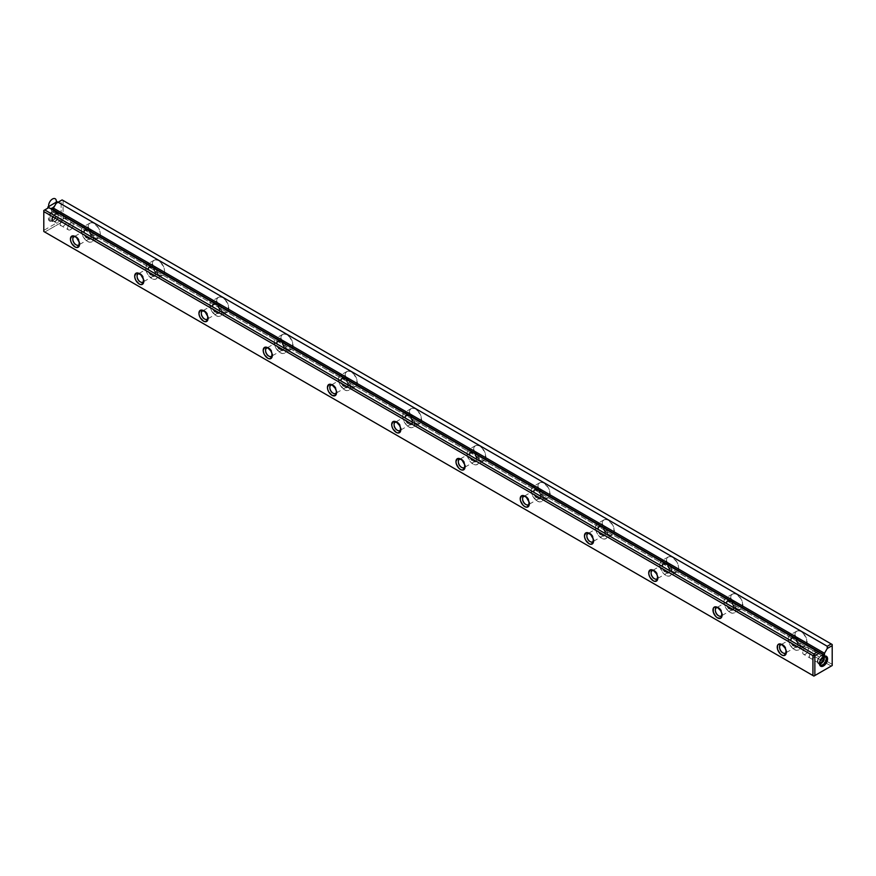<?xml version="1.0" encoding="UTF-8"?>
<svg xmlns="http://www.w3.org/2000/svg" width="876" height="876" viewBox="0 0 876 876"><rect width="100%" height="100%" fill="white"/><g stroke="black" fill="none" stroke-linecap="round" stroke-linejoin="round"><path stroke-width="0.66" stroke-dasharray="4.38 3.29" d="M44.764 232.041L62.108 222.022L831.236 666.067L62.108 222.022L62.108 220.905L62.108 222.022L44.764 232.041M832.2 664.402L63.072 220.358L63.072 200.473L832.2 644.517L832.2 664.402L63.072 220.358L61.145 220.358L43.8 230.366L43.8 210.481L48.76 207.623L51.509 209.211L51.509 210.853L52.932 210.032L51.509 210.853L822.564 656.014L51.509 210.853L51.509 209.211L822.564 654.372L48.76 207.623L43.8 210.481L43.8 231.483L43.8 230.366L61.145 220.358L63.072 220.358L63.072 200.473L832.2 644.517L832.2 664.402M801.036 645.667L803.369 646.477L805.351 646.094L806.676 644.572L806.676 639.173L803.369 633.457L801.036 631.574L798.704 630.764L796.722 631.147L795.397 632.669L795.397 638.057L796.722 641.112L801.036 645.667A8.629 4.982 60 0 1 795.397 638.057A8.629 4.982 60 0 1 796.722 631.147A8.629 4.982 60 0 1 805.351 636.129A8.629 4.982 60 0 1 805.351 646.094A8.629 4.982 60 0 1 801.036 645.667M736.782 608.568L739.114 609.378L741.096 608.995L742.421 607.473L742.421 602.086L741.096 599.031L736.782 594.476L734.449 593.665L732.467 594.048L731.142 595.57L731.142 600.969L734.449 606.685L736.782 608.568A8.629 4.982 60 0 1 731.142 600.969A8.629 4.982 60 0 1 732.467 594.048A8.629 4.982 60 0 1 741.096 599.031A8.629 4.982 60 0 1 741.096 608.995A8.629 4.982 60 0 1 736.782 608.568M672.527 571.47L674.859 572.291L676.841 571.908L678.166 570.375L678.637 567.955L678.166 564.987L676.841 561.932L672.527 557.377L670.195 556.567L668.213 556.95L666.888 558.472L666.888 563.87L670.195 569.586L672.527 571.47A8.629 4.982 60 0 1 666.888 563.87A8.629 4.982 60 0 1 668.213 556.95A8.629 4.982 60 0 1 676.841 561.932A8.629 4.982 60 0 1 676.841 571.908A8.629 4.982 60 0 1 672.527 571.47M608.273 534.382L610.605 535.192L612.587 534.809L613.912 533.287L613.912 527.889L612.587 524.833L608.273 520.278L605.94 519.468L603.958 519.851L602.633 521.373L602.633 526.772L603.958 529.827L608.273 534.382A8.629 4.982 60 0 1 602.633 526.772A8.629 4.982 60 0 1 603.958 519.851A8.629 4.982 60 0 1 612.587 524.833A8.629 4.982 60 0 1 612.587 534.809A8.629 4.982 60 0 1 608.273 534.382M544.018 497.283L546.35 498.094L548.332 497.71L549.657 496.188L549.657 490.79L548.332 487.735L544.018 483.18L541.686 482.369L539.704 482.753L538.379 484.275L538.379 489.673L539.704 492.728L544.018 497.283A8.629 4.982 60 0 1 538.379 489.673A8.629 4.982 60 0 1 539.704 482.753A8.629 4.982 60 0 1 548.332 487.746A8.629 4.982 60 0 1 548.332 497.71A8.629 4.982 60 0 1 544.018 497.283M479.763 460.185L482.107 460.995L484.078 460.612L485.403 459.09L485.403 453.691L482.107 447.975L477.431 445.271L475.449 445.654L474.124 447.187L474.124 452.574L475.449 455.63L479.763 460.185A8.629 4.982 60 0 1 474.124 452.574A8.629 4.982 60 0 1 475.449 445.654A8.629 4.982 60 0 1 484.078 450.647A8.629 4.982 60 0 1 484.078 460.612A8.629 4.982 60 0 1 479.763 460.185M415.509 423.086L417.852 423.896L419.823 423.513L421.148 421.991L421.148 416.593L417.852 410.877L413.176 408.183L411.194 408.566L409.869 410.088L409.869 415.476L411.194 418.531L415.509 423.086A8.629 4.982 60 0 1 409.869 415.476A8.629 4.982 60 0 1 411.194 408.566A8.629 4.982 60 0 1 419.823 413.549A8.629 4.982 60 0 1 419.823 423.513A8.629 4.982 60 0 1 415.509 423.086M351.254 385.988L353.597 386.798L355.568 386.415L356.893 384.892L356.893 379.505L353.597 373.778L348.922 371.085L346.94 371.468L345.615 372.99L345.615 378.388L348.922 384.104L351.254 385.988A8.629 4.982 60 0 1 345.615 378.388A8.629 4.982 60 0 1 346.94 371.468A8.629 4.982 60 0 1 355.568 376.45A8.629 4.982 60 0 1 355.568 386.415A8.629 4.982 60 0 1 351.254 385.988M287 348.889L289.343 349.71L291.314 349.316L292.639 347.794L292.639 342.406L289.343 336.68L284.667 333.986L282.685 334.369L281.36 335.891L281.36 341.29L284.667 347.005L287 348.889A8.629 4.982 60 0 1 281.36 341.29A8.629 4.982 60 0 1 282.685 334.369A8.629 4.982 60 0 1 291.314 339.351A8.629 4.982 60 0 1 291.314 349.316A8.629 4.982 60 0 1 287 348.889M222.745 311.801L225.088 312.612L227.059 312.228L228.384 310.706L228.384 305.308L225.088 299.581L220.413 296.887L218.431 297.271L217.106 298.793L217.106 304.191L218.431 307.235L222.745 311.801A8.629 4.982 60 0 1 217.106 304.191A8.629 4.982 60 0 1 218.431 297.271A8.629 4.982 60 0 1 227.059 302.253A8.629 4.982 60 0 1 227.059 312.228A8.629 4.982 60 0 1 222.745 311.801M158.49 274.703L160.834 275.513L162.816 275.13L164.13 273.608L164.6 271.177L164.13 268.209L160.834 262.482L156.158 259.789L154.176 260.172L152.851 261.694L152.851 267.092L154.176 270.147L158.49 274.703A8.629 4.982 60 0 1 152.851 267.092A8.629 4.982 60 0 1 154.176 260.172A8.629 4.982 60 0 1 162.816 265.154A8.629 4.982 60 0 1 162.816 275.13A8.629 4.982 60 0 1 158.49 274.703M94.236 237.604L96.579 238.414L98.561 238.031L99.875 236.509L100.346 234.078L99.875 231.111L98.561 228.067L94.236 223.5L91.903 222.69L89.921 223.073L88.596 224.606L88.596 229.994L89.921 233.049L94.236 237.604A8.629 4.982 60 0 1 88.596 229.994A8.629 4.982 60 0 1 89.921 223.073A8.629 4.982 60 0 1 98.561 228.067A8.629 4.982 60 0 1 98.561 238.031A8.629 4.982 60 0 1 94.236 237.604M56.195 203.331L61.145 200.473L61.145 220.358L61.145 200.473L62.108 199.914L63.072 200.473L62.108 199.914L56.195 203.331M52.472 211.412L48.738 216.46L48.421 218.42L49.614 221.048L50.928 221.299L54.027 219.515L56.217 215.715L56.217 212.134L55.341 211.127L52.472 211.412M87.556 238.272A4.73 2.727 60 0 1 84.468 234.111A4.73 2.727 60 0 1 85.191 230.322A4.73 2.727 60 0 1 89.921 233.049A4.73 2.727 60 0 1 89.921 238.502A4.73 2.727 60 0 1 87.556 238.272L84.468 234.111L84.468 231.154L85.191 230.322L87.556 230.552L88.837 231.582L90.644 234.713L90.644 237.67L89.921 238.502L87.556 238.272M75.61 236.87A4.73 2.727 60 0 1 79.453 243.528A4.73 2.727 60 0 0 79.497 242.926A4.73 2.727 60 0 0 76.157 237.144A4.73 2.727 60 0 0 75.599 236.87M87.556 241.458L89.889 242.269L91.871 241.886L93.195 240.363L93.195 234.976L91.871 231.921L87.556 227.366L85.224 226.555L83.242 226.939L81.917 228.461L81.917 233.859L85.224 239.575L87.556 241.458A8.629 4.982 60 0 1 81.917 233.859A8.629 4.982 60 0 1 83.242 226.939A8.629 4.982 60 0 1 91.871 231.921A8.629 4.982 60 0 1 91.871 241.886A8.629 4.982 60 0 1 87.556 241.458M151.811 275.371A4.73 2.727 60 0 1 148.723 271.199A4.73 2.727 60 0 1 149.446 267.421A4.73 2.727 60 0 1 154.176 270.147A4.73 2.727 60 0 1 154.176 275.601A4.73 2.727 60 0 1 151.811 275.371L148.723 271.199L148.723 268.253L149.446 267.421L150.53 267.202L153.092 268.68L154.899 271.812L154.899 274.768L154.176 275.601L151.811 275.371M139.864 273.969A4.73 2.727 60 0 1 143.708 280.627A4.73 2.727 60 0 0 143.752 280.024A4.73 2.727 60 0 0 140.401 274.232A4.73 2.727 60 0 0 139.853 273.969M151.811 278.557A8.629 4.982 60 0 1 146.172 270.947A8.629 4.982 60 0 1 147.496 264.037A8.629 4.982 60 0 1 156.125 269.02A8.629 4.982 60 0 1 156.125 278.984A8.629 4.982 60 0 1 151.811 278.557L154.143 279.367L156.125 278.984L157.45 277.462L157.45 272.064L154.143 266.348L151.811 264.464L149.478 263.654L147.496 264.037L146.172 265.559L146.172 270.947L147.496 274.002L151.811 278.557M55.046 221.431A4.73 2.727 120 0 0 57.936 213.974A4.73 2.727 120 0 0 52.155 217.314A4.73 2.727 120 0 0 55.046 221.431M55.374 220.993A3.953 2.278 120 0 0 57.794 214.751A3.953 2.278 120 0 0 52.954 217.544A3.953 2.278 120 0 0 55.374 220.993M53.184 212.638A4.73 2.727 -60 0 1 55.538 212.397A4.73 2.727 -60 0 1 55.538 217.861A4.73 2.727 -60 0 1 50.819 220.588A4.73 2.727 -60 0 1 50.096 216.799A4.73 2.727 -60 0 1 53.184 212.638M55.046 213.711A4.73 2.727 -60 0 1 57.411 213.481A4.73 2.727 -60 0 1 57.411 218.934A4.73 2.727 -60 0 1 52.68 221.661A4.73 2.727 -60 0 1 51.958 217.872A4.73 2.727 -60 0 1 55.046 213.711M52.472 220.763L52.472 220.763A5.727 3.307 120 0 0 56.524 213.744A5.727 3.307 120 0 0 52.472 211.412A5.727 3.307 120 0 0 48.421 218.42A5.727 3.307 120 0 0 52.472 220.763L53.184 220.358A4.73 2.727 120 0 0 56.524 214.565A4.73 2.727 120 0 0 53.184 212.638A4.73 2.727 120 0 0 49.844 218.42A4.73 2.727 120 0 0 53.184 220.358M70.463 229.698A3.953 2.278 120 0 0 72.883 223.457A3.953 2.278 120 0 0 68.043 226.26A3.953 2.278 120 0 0 70.463 229.698M55.374 214.532A3.953 2.278 -60 0 1 57.345 214.335A3.953 2.278 -60 0 1 57.345 218.901A3.953 2.278 -60 0 1 53.392 221.179A3.953 2.278 -60 0 1 52.79 218.014A3.953 2.278 -60 0 1 55.374 214.532M70.463 223.249A3.953 2.278 -60 0 1 72.445 223.051A3.953 2.278 -60 0 1 72.445 227.618A3.953 2.278 -60 0 1 68.492 229.895A3.953 2.278 -60 0 1 67.879 226.731A3.953 2.278 -60 0 1 70.463 223.249M819.717 664.063A4.73 2.727 -60 0 1 819.498 664.074A4.73 2.727 -60 0 1 818.589 658.402A4.73 2.727 -60 0 1 823.966 656.354A4.73 2.727 -60 0 1 824.053 656.54A4.73 2.727 120 0 0 823.32 655.675A4.73 2.727 120 0 0 820.954 655.905A4.73 2.727 120 0 0 817.866 660.066A4.73 2.727 120 0 0 818.589 663.855A4.73 2.727 120 0 0 819.717 664.063M823.188 656.792A3.953 2.278 120 0 0 822.608 656.157A3.953 2.278 120 0 0 820.626 656.343A3.953 2.278 120 0 0 818.042 659.836A3.953 2.278 120 0 0 818.655 663.001A3.953 2.278 120 0 0 819.498 663.176A3.953 2.278 -60 0 1 818.655 658.434A3.953 2.278 -60 0 1 823.188 656.792A4.73 2.727 120 0 0 822.816 656.978A4.73 2.727 -60 0 1 823.155 656.814M819.498 663.143A4.73 2.727 -60 0 1 819.476 662.771A4.73 2.727 -60 0 1 822.816 656.978A4.73 2.727 120 0 0 819.498 663.143M805.537 654.087A3.953 2.278 -60 0 1 803.117 650.649A3.953 2.278 -60 0 1 807.957 647.846A3.953 2.278 -60 0 1 805.537 654.087M805.537 647.638A3.953 2.278 120 0 0 802.953 651.12A3.953 2.278 120 0 0 803.555 654.284A3.953 2.278 120 0 0 807.508 652.007A3.953 2.278 120 0 0 807.508 647.441A3.953 2.278 120 0 0 805.537 647.638M216.065 312.469A4.73 2.727 60 0 1 212.977 308.297A4.73 2.727 60 0 1 213.7 304.509A4.73 2.727 60 0 1 218.431 307.246A4.73 2.727 60 0 1 218.431 312.699A4.73 2.727 60 0 1 216.065 312.469L212.977 308.297L212.977 305.352L213.7 304.509L214.784 304.3L217.347 305.779L219.153 308.91L219.153 311.867L218.431 312.699L216.065 312.469M204.119 311.068A4.73 2.727 60 0 1 207.951 317.725A4.73 2.727 60 0 0 208.006 317.123A4.73 2.727 60 0 0 204.655 311.33A4.73 2.727 60 0 0 204.108 311.068M216.065 315.656L218.398 316.466L220.38 316.083L221.705 314.561L221.705 309.162L218.398 303.446L216.065 301.563L213.733 300.742L211.751 301.125L210.426 302.658L210.426 308.045L211.751 311.1L216.065 315.656A8.629 4.982 60 0 1 210.426 308.045A8.629 4.982 60 0 1 211.751 301.125A8.629 4.982 60 0 1 220.38 306.118A8.629 4.982 60 0 1 220.38 316.083A8.629 4.982 60 0 1 216.065 315.656M280.32 349.557A4.73 2.727 60 0 1 277.232 345.396A4.73 2.727 60 0 1 277.955 341.607A4.73 2.727 60 0 1 282.685 344.334A4.73 2.727 60 0 1 282.685 349.798A4.73 2.727 60 0 1 280.32 349.557L277.232 345.396L277.232 342.439L277.955 341.607L279.039 341.399L281.601 342.877L283.408 346.009L283.408 348.966L282.685 349.798L280.32 349.557M268.374 348.166A4.73 2.727 60 0 1 272.206 354.824A4.73 2.727 60 0 0 272.261 354.222A4.73 2.727 60 0 0 268.91 348.429A4.73 2.727 60 0 0 268.363 348.166M280.32 352.754L282.652 353.565L284.634 353.181L285.959 351.659L285.959 346.261L284.634 343.206L280.32 338.651L277.988 337.84L276.006 338.224L274.681 339.746L274.681 345.144L276.006 348.199L280.32 352.754A8.629 4.982 60 0 1 274.681 345.144A8.629 4.982 60 0 1 276.006 338.224A8.629 4.982 60 0 1 284.634 343.206A8.629 4.982 60 0 1 284.634 353.181A8.629 4.982 60 0 1 280.32 352.754M344.575 389.853L346.907 390.663L348.889 390.28L350.214 388.758L350.214 383.36L348.889 380.304L344.575 375.749L342.242 374.939L340.26 375.322L338.935 376.844L338.935 382.243L340.26 385.287L344.575 389.853A8.629 4.982 60 0 1 338.935 382.243A8.629 4.982 60 0 1 340.26 375.322A8.629 4.982 60 0 1 348.889 380.304A8.629 4.982 60 0 1 348.889 390.28A8.629 4.982 60 0 1 344.575 389.853M344.575 386.655L341.487 382.494L341.487 379.538L342.209 378.706L343.293 378.498L345.856 379.976L347.662 383.108L347.662 386.053L346.94 386.896L344.575 386.655A4.73 2.727 60 0 1 341.487 382.494A4.73 2.727 60 0 1 342.209 378.706A4.73 2.727 60 0 1 346.94 381.432A4.73 2.727 60 0 1 346.94 386.896A4.73 2.727 60 0 1 344.575 386.655M332.617 385.265A4.73 2.727 60 0 1 336.461 391.922A4.73 2.727 60 0 0 336.515 391.309A4.73 2.727 60 0 0 333.165 385.528A4.73 2.727 60 0 0 332.617 385.265M408.829 426.94L411.162 427.762L413.144 427.368L414.468 425.845L414.468 420.458L413.144 417.403L408.829 412.848L406.497 412.038L404.515 412.421L403.19 413.943L402.719 416.374L403.19 419.341L406.497 425.057L408.829 426.94A8.629 4.982 60 0 1 403.19 419.341A8.629 4.982 60 0 1 404.515 412.421A8.629 4.982 60 0 1 413.144 417.403A8.629 4.982 60 0 1 413.144 427.368A8.629 4.982 60 0 1 408.829 426.94M408.829 423.754L405.741 419.593L405.741 416.637L406.464 415.804L408.829 416.034L411.917 420.206L411.917 423.152L411.194 423.984L408.829 423.754A4.73 2.727 60 0 1 405.741 419.593A4.73 2.727 60 0 1 406.464 415.804A4.73 2.727 60 0 1 411.194 418.531A4.73 2.727 60 0 1 411.194 423.984A4.73 2.727 60 0 1 408.829 423.754M396.872 422.363A4.73 2.727 60 0 1 400.715 429.021A4.73 2.727 60 0 0 400.77 428.408A4.73 2.727 60 0 0 397.419 422.626A4.73 2.727 60 0 0 396.872 422.363M473.084 464.039A8.629 4.982 60 0 1 467.445 456.44A8.629 4.982 60 0 1 468.769 449.519A8.629 4.982 60 0 1 477.398 454.502A8.629 4.982 60 0 1 477.398 464.466A8.629 4.982 60 0 1 473.084 464.039L475.416 464.849L477.398 464.466L478.723 462.944L478.723 457.557L477.398 454.502L473.084 449.946L470.751 449.136L468.769 449.519L467.445 451.041L466.974 453.472L467.445 456.44L470.751 462.156L473.084 464.039M473.084 460.853A4.73 2.727 60 0 1 469.996 456.692A4.73 2.727 60 0 1 470.719 452.903A4.73 2.727 60 0 1 475.449 455.63A4.73 2.727 60 0 1 475.449 461.083A4.73 2.727 60 0 1 473.084 460.853L469.996 456.692L469.996 453.735L470.719 452.903L473.084 453.133L474.365 454.162L476.172 457.305L476.172 460.25L475.449 461.083L473.084 460.853M460.491 459.035L461.674 459.725A4.73 2.727 60 0 0 461.126 459.451A4.73 2.727 60 0 1 464.97 466.109M461.674 459.725A4.73 2.727 60 0 1 465.014 465.506A4.73 2.727 60 0 1 464.97 466.12M537.338 501.138L539.671 501.948L541.653 501.565L542.978 500.043L542.978 494.644L539.671 488.928L537.338 487.045L535.006 486.235L533.024 486.618L531.699 488.14L531.228 490.571L531.699 493.527L533.024 496.582L537.338 501.138A8.629 4.982 60 0 1 531.699 493.527A8.629 4.982 60 0 1 533.024 486.618A8.629 4.982 60 0 1 541.653 491.6A8.629 4.982 60 0 1 541.653 501.565A8.629 4.982 60 0 1 537.338 501.138M537.338 497.951L534.25 493.779L534.25 490.834L534.973 490.002L536.057 489.783L538.62 491.261L540.426 494.392L540.426 497.349L539.704 498.181L537.338 497.951A4.73 2.727 60 0 1 534.25 493.779A4.73 2.727 60 0 1 534.973 490.002A4.73 2.727 60 0 1 539.704 492.728A4.73 2.727 60 0 1 539.704 498.181A4.73 2.727 60 0 1 537.338 497.951M525.381 496.55A4.73 2.727 60 0 1 529.224 503.207A4.73 2.727 60 0 0 529.268 502.605A4.73 2.727 60 0 0 525.928 496.812A4.73 2.727 60 0 0 525.381 496.55M601.593 535.05A4.73 2.727 60 0 1 598.505 530.878A4.73 2.727 60 0 1 599.228 527.1A4.73 2.727 60 0 1 603.958 529.827A4.73 2.727 60 0 1 603.958 535.28A4.73 2.727 60 0 1 601.593 535.05L598.505 530.878L598.505 527.932L599.228 527.1L600.312 526.881L602.874 528.359L604.681 531.491L604.681 534.448L603.958 535.28L601.593 535.05M589.636 533.648A4.73 2.727 60 0 1 593.479 540.306A4.73 2.727 60 0 0 593.523 539.704A4.73 2.727 60 0 0 590.183 533.911A4.73 2.727 60 0 0 589.636 533.648M601.593 538.236A8.629 4.982 60 0 1 595.954 530.626A8.629 4.982 60 0 1 597.279 523.717A8.629 4.982 60 0 1 605.907 528.699A8.629 4.982 60 0 1 605.907 538.663A8.629 4.982 60 0 1 601.593 538.236L603.925 539.047L605.907 538.663L607.232 537.141L607.232 531.743L603.925 526.027L601.593 524.144L599.261 523.322L597.279 523.717L595.954 525.239L595.483 527.659L595.954 530.626L597.279 533.681L601.593 538.236M665.848 572.137A4.73 2.727 60 0 1 662.76 567.976A4.73 2.727 60 0 1 663.482 564.188A4.73 2.727 60 0 1 668.213 566.925A4.73 2.727 60 0 1 668.213 572.378A4.73 2.727 60 0 1 665.848 572.137L662.76 567.976L662.76 565.031L663.482 564.188L664.566 563.98L667.129 565.458L668.935 568.59L668.935 571.546L668.213 572.378L665.848 572.137M653.89 570.747A4.73 2.727 60 0 1 657.734 577.404A4.73 2.727 60 0 0 657.777 576.802A4.73 2.727 60 0 0 654.438 571.01A4.73 2.727 60 0 0 653.89 570.747M665.848 575.335A8.629 4.982 60 0 1 660.208 567.725A8.629 4.982 60 0 1 661.533 560.804A8.629 4.982 60 0 1 670.162 565.797A8.629 4.982 60 0 1 670.162 575.762A8.629 4.982 60 0 1 665.848 575.335L668.18 576.145L670.162 575.762L671.487 574.24L671.487 568.842L670.162 565.797L665.848 561.231L663.504 560.421L661.533 560.804L660.208 562.326L659.737 564.757L660.208 567.725L663.504 573.452L665.848 575.335M794.357 646.335A4.73 2.727 60 0 1 791.269 642.174A4.73 2.727 60 0 1 791.992 638.385A4.73 2.727 60 0 1 796.722 641.112A4.73 2.727 60 0 1 796.722 646.565A4.73 2.727 60 0 1 794.357 646.335L791.269 642.174L791.269 639.217L791.992 638.385L794.357 638.615L797.445 642.787L797.445 645.732L796.722 646.565L794.357 646.335M782.399 644.944A4.73 2.727 60 0 1 786.243 651.602A4.73 2.727 60 0 0 786.287 650.988A4.73 2.727 60 0 0 782.947 645.207A4.73 2.727 60 0 0 782.399 644.944M794.357 649.521L796.689 650.342L798.671 649.959L799.996 648.426L799.996 643.039L798.671 639.984L794.357 635.428L792.013 634.618L790.043 635.001L788.718 636.523L788.247 638.954L788.718 641.922L792.013 647.638L794.357 649.521A8.629 4.982 60 0 1 788.718 641.922A8.629 4.982 60 0 1 790.043 635.001A8.629 4.982 60 0 1 798.671 639.984A8.629 4.982 60 0 1 798.671 649.959A8.629 4.982 60 0 1 794.357 649.521M730.102 612.433L732.435 613.244L734.417 612.861L735.741 611.338L735.741 605.94L734.417 602.885L730.102 598.33L727.759 597.52L725.788 597.903L724.463 599.425L723.992 601.856L724.463 604.823L727.759 610.539L730.102 612.433A8.629 4.982 60 0 1 724.463 604.823A8.629 4.982 60 0 1 725.788 597.903A8.629 4.982 60 0 1 734.417 602.885A8.629 4.982 60 0 1 734.417 612.861A8.629 4.982 60 0 1 730.102 612.433M730.102 609.236L727.014 605.075L727.014 602.119L727.737 601.286L728.821 601.078L731.383 602.557L733.19 605.688L733.19 608.645L732.467 609.477L730.102 609.236A4.73 2.727 60 0 1 727.014 605.075A4.73 2.727 60 0 1 727.737 601.286A4.73 2.727 60 0 1 732.467 604.013A4.73 2.727 60 0 1 732.467 609.477A4.73 2.727 60 0 1 730.102 609.236M718.145 607.845A4.73 2.727 60 0 1 721.988 614.503A4.73 2.727 60 0 0 722.032 613.89A4.73 2.727 60 0 0 718.692 608.108A4.73 2.727 60 0 0 718.145 607.845M52.472 209.769L48.76 207.623M76.157 236.542A5.453 3.143 60 0 1 79.53 240.801A5.453 3.143 60 0 1 79.409 245.258A5.453 3.143 60 0 1 73.431 242.575A5.453 3.143 60 0 1 74.088 236.049A5.453 3.143 60 0 1 76.157 236.542M87.556 229.961A5.453 3.143 60 0 1 90.896 238.568A5.453 3.143 60 0 1 84.216 234.713A5.453 3.143 60 0 1 87.556 229.961M140.401 273.64A5.453 3.143 60 0 1 143.784 277.9A5.453 3.143 60 0 1 143.664 282.357A5.453 3.143 60 0 1 137.685 279.663A5.453 3.143 60 0 1 138.342 273.148A5.453 3.143 60 0 1 140.401 273.64M151.811 267.06A5.453 3.143 60 0 1 155.151 275.666A5.453 3.143 60 0 1 148.471 271.812A5.453 3.143 60 0 1 151.811 267.06M820.626 655.861A4.544 2.628 -60 0 1 823.407 659.825A4.544 2.628 -60 0 1 817.845 663.033A4.544 2.628 -60 0 1 820.626 655.861M812.6 651.229A4.544 2.628 -60 0 1 815.381 655.193A4.544 2.628 -60 0 1 809.818 658.402A4.544 2.628 -60 0 1 812.6 651.229M55.374 221.475A4.544 2.628 120 0 0 58.155 214.302A4.544 2.628 120 0 0 52.593 217.511A4.544 2.628 120 0 0 55.374 221.475M63.4 226.107A4.544 2.628 120 0 0 66.182 218.934A4.544 2.628 120 0 0 60.619 222.143A4.544 2.628 120 0 0 63.4 226.107M204.655 310.739A5.453 3.143 60 0 1 208.039 314.999A5.453 3.143 60 0 1 207.919 319.455A5.453 3.143 60 0 1 201.94 316.762A5.453 3.143 60 0 1 202.597 310.235A5.453 3.143 60 0 1 204.655 310.739M216.065 304.158A5.453 3.143 60 0 1 219.405 312.765A5.453 3.143 60 0 1 212.726 308.899A5.453 3.143 60 0 1 216.065 304.158M268.91 347.838A5.453 3.143 60 0 1 272.294 352.086A5.453 3.143 60 0 1 272.173 356.554A5.453 3.143 60 0 1 266.184 353.86A5.453 3.143 60 0 1 266.851 347.334A5.453 3.143 60 0 1 268.91 347.838M280.32 341.257A5.453 3.143 60 0 1 283.66 349.852A5.453 3.143 60 0 1 276.98 345.998A5.453 3.143 60 0 1 280.32 341.257M333.165 384.936A5.453 3.143 60 0 1 336.548 389.185A5.453 3.143 60 0 1 336.428 393.642A5.453 3.143 60 0 1 330.438 390.959A5.453 3.143 60 0 1 331.106 384.433A5.453 3.143 60 0 1 333.165 384.936M344.575 378.344A5.453 3.143 60 0 1 347.914 386.951A5.453 3.143 60 0 1 341.235 383.097A5.453 3.143 60 0 1 344.575 378.344M397.419 422.035A5.453 3.143 60 0 1 400.803 426.284A5.453 3.143 60 0 1 400.682 430.74A5.453 3.143 60 0 1 394.693 428.057A5.453 3.143 60 0 1 395.361 421.531A5.453 3.143 60 0 1 397.419 422.035M408.829 415.443A5.453 3.143 60 0 1 412.169 424.05A5.453 3.143 60 0 1 405.489 420.195A5.453 3.143 60 0 1 408.829 415.443M461.674 459.123A5.453 3.143 60 0 1 465.057 463.382A5.453 3.143 60 0 1 464.937 467.839A5.453 3.143 60 0 1 458.947 465.156A5.453 3.143 60 0 1 459.615 458.63A5.453 3.143 60 0 1 461.674 459.123M473.084 452.542A5.453 3.143 60 0 1 476.424 461.148A5.453 3.143 60 0 1 469.744 457.294A5.453 3.143 60 0 1 473.084 452.542M525.928 496.221A5.453 3.143 60 0 1 529.312 500.481A5.453 3.143 60 0 1 529.192 504.937A5.453 3.143 60 0 1 523.202 502.244A5.453 3.143 60 0 1 523.87 495.728A5.453 3.143 60 0 1 525.928 496.221M537.338 489.64A5.453 3.143 60 0 1 540.678 498.247A5.453 3.143 60 0 1 533.999 494.392A5.453 3.143 60 0 1 537.338 489.64M590.183 533.32A5.453 3.143 60 0 1 593.567 537.579A5.453 3.143 60 0 1 593.446 542.036A5.453 3.143 60 0 1 587.457 539.342A5.453 3.143 60 0 1 588.125 532.816A5.453 3.143 60 0 1 590.183 533.32M601.593 526.739A5.453 3.143 60 0 1 604.933 535.346A5.453 3.143 60 0 1 598.253 531.48A5.453 3.143 60 0 1 601.593 526.739M654.438 570.418A5.453 3.143 60 0 1 657.821 574.678A5.453 3.143 60 0 1 657.701 579.135A5.453 3.143 60 0 1 651.711 576.441A5.453 3.143 60 0 1 652.379 569.915A5.453 3.143 60 0 1 654.438 570.418M665.848 563.837A5.453 3.143 60 0 1 669.187 572.433A5.453 3.143 60 0 1 662.508 568.579A5.453 3.143 60 0 1 665.848 563.837M718.692 607.517A5.453 3.143 60 0 1 722.076 611.766A5.453 3.143 60 0 1 721.955 616.233A5.453 3.143 60 0 1 715.966 613.539A5.453 3.143 60 0 1 716.634 607.013A5.453 3.143 60 0 1 718.692 607.517M730.102 600.925A5.453 3.143 60 0 1 733.442 609.532A5.453 3.143 60 0 1 726.762 605.677A5.453 3.143 60 0 1 730.102 600.925M782.947 644.616A5.453 3.143 60 0 1 786.33 648.864A5.453 3.143 60 0 1 786.21 653.321A5.453 3.143 60 0 1 780.22 650.638A5.453 3.143 60 0 1 780.888 644.112A5.453 3.143 60 0 1 782.947 644.616M794.357 638.024A5.453 3.143 60 0 1 797.697 646.63A5.453 3.143 60 0 1 791.017 642.776A5.453 3.143 60 0 1 794.357 638.024M85.191 230.322L73.792 236.903M89.921 238.502L78.511 245.094M89.921 223.073L83.242 226.939M98.561 238.031L91.871 241.886M149.446 267.421L138.047 274.002M154.176 275.601L142.766 282.181M154.176 260.172L147.496 264.037M162.816 275.13L156.125 278.984M55.538 212.397L57.411 213.481M50.819 220.588L52.68 221.661M56.524 213.744L56.524 214.565M139.218 273.553L140.401 274.232M143.752 281.393L143.752 280.024M74.964 236.454L76.157 237.144M79.497 244.294L79.497 242.926M57.345 214.335L72.445 223.051M53.392 221.179L68.492 229.895M819.476 663.581L819.476 662.771M823.528 656.573L822.816 656.978M818.589 663.855L819.542 664.413M823.32 655.675L824.272 656.223M818.655 663.001L803.555 654.284M822.608 656.157L807.508 647.441M213.7 304.509L202.301 311.1M218.431 312.699L207.021 319.28M218.431 297.271L211.751 301.125M227.059 312.228L220.38 316.083M203.473 310.651L204.655 311.33M208.006 318.492L208.006 317.123M277.955 341.607L266.556 348.199M282.685 349.798L271.275 356.379M282.685 334.369L276.006 338.224M291.314 349.316L284.634 353.181M267.728 347.739L268.91 348.429M272.261 355.59L272.261 354.222M342.209 378.706L330.81 385.298M346.94 386.896L335.53 393.477M346.94 371.468L340.26 375.322M355.568 386.415L348.889 390.28M331.982 384.838L333.165 385.528M336.515 392.689L336.515 391.309M406.464 415.804L395.065 422.385M411.194 423.984L399.785 430.576M411.194 408.566L404.515 412.421M419.823 423.513L413.144 427.368M396.237 421.936L397.419 422.626M400.77 429.787L400.77 428.408M475.449 445.654L468.769 449.519M484.078 460.612L477.398 464.466M470.719 452.903L459.32 459.484M475.449 461.083L464.039 467.675M465.014 466.875L465.014 465.506M539.704 482.753L533.024 486.618M548.332 497.71L541.653 501.565M534.973 490.002L523.574 496.582M539.704 498.181L528.294 504.762M524.746 496.134L525.928 496.812M529.268 503.974L529.268 502.605M599.228 527.1L587.829 533.681M603.958 535.28L592.548 541.861M603.958 519.851L597.279 523.717M612.587 534.809L605.907 538.663M589 533.232L590.183 533.911M593.523 541.072L593.523 539.704M663.482 564.188L652.072 570.78M668.213 572.378L656.803 578.959M668.213 556.95L661.533 560.804M676.841 571.908L670.162 575.762M653.255 570.32L654.438 571.01M657.777 578.171L657.777 576.802M791.992 638.385L780.582 644.966M796.722 646.565L785.312 653.157M732.467 594.048L725.788 597.903M741.096 608.995L734.417 612.861M796.722 631.147L790.043 635.001M805.351 646.094L798.671 649.959M727.737 601.286L716.327 607.878M732.467 609.477L721.058 616.058M781.764 644.517L782.947 645.207M786.287 652.368L786.287 650.988M717.51 607.418L718.692 608.108M722.032 615.27L722.032 613.89"/><path stroke-width="1.31" d="M44.764 232.041L813.892 676.086L832.2 665.519L832.2 645.634L827.24 648.492L824.491 653.266L824.491 654.909L822.564 656.014L822.564 654.372L819.805 652.784L814.855 655.642L814.855 675.527L832.2 665.519L813.892 676.086L43.8 231.483L812.928 675.527L812.928 655.642L43.8 211.598L43.8 231.483L813.892 676.086L832.2 665.519L832.2 645.634L827.24 648.492L824.491 653.266L53.436 208.105L56.195 203.331L58.123 202.214L827.24 646.269L827.24 648.492L827.24 646.269L831.236 643.959L827.24 646.269L58.123 202.214L56.195 203.331L53.436 208.105L824.491 653.266L824.491 654.909L53.436 209.747L53.436 208.105L53.436 209.747L824.491 654.909L822.564 656.014L822.564 654.372L48.76 207.623L817.877 651.667L813.892 653.978L813.892 655.095L812.928 655.642L43.8 211.598L43.8 210.481L44.764 209.933L813.892 653.978L817.877 651.667L819.805 652.784L814.855 655.642L813.892 655.095L813.892 653.978L44.764 209.933L43.8 210.481L43.8 231.483L44.764 232.041M62.108 199.914L831.236 643.959L62.108 199.914L58.123 202.214L62.108 199.914M823.528 656.573L826.386 656.288L827.262 657.296L827.262 660.876L823.528 665.924L820.659 666.209L819.783 665.202L819.783 661.621L823.528 656.573A5.727 3.307 -60 0 1 827.579 658.916A5.727 3.307 -60 0 1 823.528 665.924A5.727 3.307 -60 0 1 819.476 663.581A5.727 3.307 -60 0 1 823.528 656.573M589 543.689L585.792 540.306L584.818 538.039L584.467 535.838L585.792 532.915L587.259 532.63L590.731 534.623L593.183 538.871L593.183 542.879L590.731 544.292L589 543.689A6.406 3.701 60 0 1 584.467 535.838A6.406 3.701 60 0 1 589 533.232A6.406 3.701 60 0 1 593.523 541.072A6.406 3.701 60 0 1 589 543.689M653.255 580.788L650.047 577.404L649.072 575.138L648.722 572.937L650.047 570.002L653.255 570.32L656.452 573.703L657.438 575.97L657.438 579.978L654.985 581.39L653.255 580.788A6.406 3.701 60 0 1 648.722 572.937A6.406 3.701 60 0 1 653.255 570.32A6.406 3.701 60 0 1 657.777 578.171A6.406 3.701 60 0 1 653.255 580.788M74.964 246.912L71.755 243.528L70.781 241.272L70.43 239.071L71.755 236.137L74.964 236.454L76.694 237.856L79.147 242.094L79.147 246.101L76.694 247.514L74.964 246.912A6.406 3.701 60 0 1 70.43 239.071A6.406 3.701 60 0 1 74.964 236.454A6.406 3.701 60 0 1 79.497 244.294A6.406 3.701 60 0 1 74.964 246.912M524.746 506.591L523.005 505.189L520.563 500.952L520.213 498.751L521.538 495.816L524.746 496.134L526.476 497.535L528.929 501.773L528.929 505.78L526.476 507.193L524.746 506.591A6.406 3.701 60 0 1 520.213 498.751A6.406 3.701 60 0 1 524.746 496.134A6.406 3.701 60 0 1 529.268 503.974A6.406 3.701 60 0 1 524.746 506.591M267.728 358.207L264.519 354.824L263.545 352.557L263.194 350.356L264.519 347.422L267.728 347.739L270.925 351.123L271.91 353.389L271.91 357.397L269.458 358.81L267.728 358.207A6.406 3.701 60 0 1 263.194 350.356A6.406 3.701 60 0 1 267.728 347.739A6.406 3.701 60 0 1 272.261 355.59A6.406 3.701 60 0 1 267.728 358.207M396.237 432.394L393.028 429.021L392.054 426.754L391.703 424.553L393.028 421.619L396.237 421.936L399.434 425.32L400.42 427.587L400.42 431.583L397.967 432.996L396.237 432.394A6.406 3.701 60 0 1 391.703 424.553A6.406 3.701 60 0 1 396.237 421.936A6.406 3.701 60 0 1 400.77 429.787A6.406 3.701 60 0 1 396.237 432.394M331.982 395.306L328.774 391.922L327.799 389.656L327.449 387.455L328.774 384.52L331.982 384.838L335.18 388.221L336.165 390.488L336.515 392.689L335.18 395.623L331.982 395.306A6.406 3.701 60 0 1 327.449 387.455A6.406 3.701 60 0 1 331.982 384.838A6.406 3.701 60 0 1 336.515 392.689A6.406 3.701 60 0 1 331.982 395.306M781.764 654.974L780.023 653.584L777.57 649.335L777.57 645.327L778.556 644.199L781.764 644.517L784.962 647.901L785.947 650.167L785.947 654.164L783.494 655.587L781.764 654.974A6.406 3.701 60 0 1 777.231 647.134A6.406 3.701 60 0 1 781.764 644.517A6.406 3.701 60 0 1 786.287 652.368A6.406 3.701 60 0 1 781.764 654.974M139.218 284.01L136.01 280.627L135.035 278.371L134.685 276.17L136.01 273.235L137.488 272.951L140.948 274.944L143.401 279.192L143.401 283.2L140.948 284.612L139.218 284.01A6.406 3.701 60 0 1 134.685 276.17A6.406 3.701 60 0 1 139.218 273.553A6.406 3.701 60 0 1 143.752 281.393A6.406 3.701 60 0 1 139.218 284.01M717.51 617.887L715.769 616.485L713.316 612.236L713.316 608.229L714.301 607.101L717.51 607.418L720.707 610.802L721.693 613.069L721.693 617.065L720.707 618.204L717.51 617.887A6.406 3.701 60 0 1 712.976 610.035A6.406 3.701 60 0 1 717.51 607.418A6.406 3.701 60 0 1 722.032 615.27A6.406 3.701 60 0 1 717.51 617.887M203.473 321.109L200.265 317.725L199.29 315.459L198.94 313.258L200.265 310.334L201.743 310.038L205.203 312.042L207.656 316.291L207.656 320.298L205.203 321.711L203.473 321.109A6.406 3.701 60 0 1 198.94 313.258A6.406 3.701 60 0 1 203.473 310.651A6.406 3.701 60 0 1 208.006 318.492A6.406 3.701 60 0 1 203.473 321.109M460.491 469.492L458.75 468.102L456.308 463.853L455.958 461.652L457.283 458.717L460.491 459.035L462.221 460.437L464.674 464.674L464.674 468.682L462.221 470.094L460.491 469.492A6.406 3.701 60 0 1 455.958 461.652A6.406 3.701 60 0 1 460.491 459.035A6.406 3.701 60 0 1 465.014 466.875A6.406 3.701 60 0 1 460.491 469.492M48.76 207.623L44.764 209.933L48.76 207.623L47.797 207.064L57.159 201.666L52.472 209.769M76.157 244.853A4.73 2.727 60 0 1 73.069 240.692A4.73 2.727 60 0 1 73.792 236.903A4.73 2.727 60 0 1 75.61 236.87A4.73 2.727 60 0 0 72.817 239.389A4.73 2.727 60 0 0 76.157 244.853A4.73 2.727 60 0 0 78.511 245.094A4.73 2.727 60 0 0 79.453 243.528A4.73 2.727 60 0 1 76.157 244.853M139.853 273.969A4.73 2.727 60 0 0 137.072 276.488A4.73 2.727 60 0 0 140.401 281.952A4.73 2.727 60 0 0 143.697 280.627A4.73 2.727 60 0 1 142.766 282.181A4.73 2.727 60 0 1 140.401 281.952A4.73 2.727 60 0 1 137.324 277.791A4.73 2.727 60 0 1 138.047 274.002A4.73 2.727 60 0 1 139.864 273.969M832.2 644.517L831.236 643.959L832.2 644.517L832.2 645.634L832.2 644.517M813.892 676.086L812.928 675.527L812.928 655.642L813.892 655.095L814.855 655.642L814.855 675.527L813.892 676.086M820.954 663.625A4.73 2.727 -60 0 1 819.717 664.063A4.73 2.727 120 0 0 823.32 661.128A4.73 2.727 120 0 0 824.053 656.54A4.73 2.727 -60 0 1 820.954 663.625M820.626 662.803A3.953 2.278 -60 0 1 819.498 663.176A3.953 2.278 120 0 0 822.608 660.712A3.953 2.278 120 0 0 823.188 656.792A3.953 2.278 -60 0 1 820.626 662.803M823.155 656.814A4.73 2.727 -60 0 1 826.156 659.102A4.73 2.727 -60 0 1 822.816 664.698A4.73 2.727 -60 0 1 819.498 663.143A4.73 2.727 120 0 0 820.462 664.928A4.73 2.727 120 0 0 825.181 662.201A4.73 2.727 120 0 0 825.181 656.748A4.73 2.727 120 0 0 823.155 656.803M204.655 319.05A4.73 2.727 60 0 1 201.579 314.889A4.73 2.727 60 0 1 202.301 311.1A4.73 2.727 60 0 1 204.119 311.068A4.73 2.727 60 0 0 201.327 313.586A4.73 2.727 60 0 0 204.655 319.05A4.73 2.727 60 0 0 207.021 319.28A4.73 2.727 60 0 0 207.951 317.725A4.73 2.727 60 0 1 204.655 319.05M268.91 356.149A4.73 2.727 60 0 1 265.833 351.977A4.73 2.727 60 0 1 266.556 348.199A4.73 2.727 60 0 1 268.374 348.166A4.73 2.727 60 0 0 265.581 350.685A4.73 2.727 60 0 0 268.91 356.149A4.73 2.727 60 0 0 271.275 356.379A4.73 2.727 60 0 0 272.206 354.824A4.73 2.727 60 0 1 268.91 356.149M333.165 393.247A4.73 2.727 60 0 1 330.077 389.075A4.73 2.727 60 0 1 330.81 385.298A4.73 2.727 60 0 1 332.617 385.265A4.73 2.727 60 0 0 329.836 387.783A4.73 2.727 60 0 0 333.165 393.247A4.73 2.727 60 0 0 335.53 393.477A4.73 2.727 60 0 0 336.461 391.922A4.73 2.727 60 0 1 333.165 393.247M397.419 430.335A4.73 2.727 60 0 1 394.331 426.174A4.73 2.727 60 0 1 395.065 422.385A4.73 2.727 60 0 1 396.872 422.363A4.73 2.727 60 0 0 394.09 424.882A4.73 2.727 60 0 0 397.419 430.335A4.73 2.727 60 0 0 399.785 430.576A4.73 2.727 60 0 0 400.715 429.021A4.73 2.727 60 0 1 397.419 430.335M464.97 466.12A4.73 2.727 60 0 1 461.674 467.434A4.73 2.727 60 0 1 458.586 463.273A4.73 2.727 60 0 1 459.32 459.484A4.73 2.727 60 0 1 461.126 459.462A4.73 2.727 60 0 0 458.345 461.97A4.73 2.727 60 0 0 461.674 467.434A4.73 2.727 60 0 0 464.039 467.675A4.73 2.727 60 0 0 464.97 466.109M525.928 504.532A4.73 2.727 60 0 1 522.841 500.371A4.73 2.727 60 0 1 523.574 496.582A4.73 2.727 60 0 1 525.381 496.55A4.73 2.727 60 0 0 522.6 499.068A4.73 2.727 60 0 0 525.928 504.532A4.73 2.727 60 0 0 528.294 504.762A4.73 2.727 60 0 0 529.224 503.207A4.73 2.727 60 0 1 525.928 504.532M590.183 541.631A4.73 2.727 60 0 1 587.095 537.47A4.73 2.727 60 0 1 587.829 533.681A4.73 2.727 60 0 1 589.636 533.648A4.73 2.727 60 0 0 586.854 536.167A4.73 2.727 60 0 0 590.183 541.631A4.73 2.727 60 0 0 592.548 541.861A4.73 2.727 60 0 0 593.479 540.306A4.73 2.727 60 0 1 590.183 541.631M654.438 578.729A4.73 2.727 60 0 1 651.35 574.568A4.73 2.727 60 0 1 652.072 570.78A4.73 2.727 60 0 1 653.89 570.747A4.73 2.727 60 0 0 651.109 573.265A4.73 2.727 60 0 0 654.438 578.729A4.73 2.727 60 0 0 656.803 578.959A4.73 2.727 60 0 0 657.734 577.404A4.73 2.727 60 0 1 654.438 578.729M782.947 652.916A4.73 2.727 60 0 1 779.859 648.755A4.73 2.727 60 0 1 780.582 644.966A4.73 2.727 60 0 1 782.399 644.944A4.73 2.727 60 0 0 779.618 647.463A4.73 2.727 60 0 0 782.947 652.916A4.73 2.727 60 0 0 785.312 653.157A4.73 2.727 60 0 0 786.243 651.602A4.73 2.727 60 0 1 782.947 652.916M718.692 615.828A4.73 2.727 60 0 1 715.604 611.656A4.73 2.727 60 0 1 716.327 607.878A4.73 2.727 60 0 1 718.145 607.845A4.73 2.727 60 0 0 715.363 610.364A4.73 2.727 60 0 0 718.692 615.828A4.73 2.727 60 0 0 721.058 616.058A4.73 2.727 60 0 0 721.988 614.503A4.73 2.727 60 0 1 718.692 615.828M49.735 208.192A5.453 3.143 -60 0 1 48.618 205.696A5.453 3.143 -60 0 1 53.469 198.6A5.453 3.143 -60 0 1 55.812 203.758A5.453 3.143 -60 0 1 49.757 208.203"/></g></svg>
